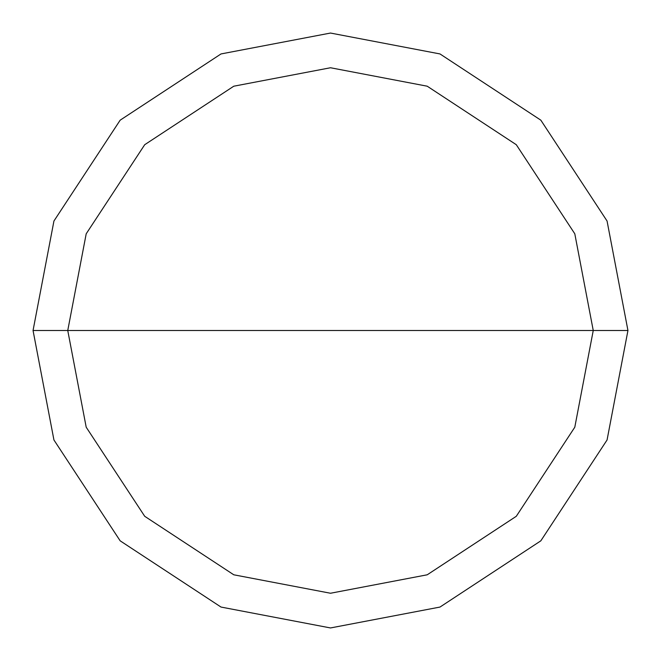 <?xml version="1.0" encoding="UTF-8"?>
<svg xmlns="http://www.w3.org/2000/svg" width="661" height="661" viewBox="0 0 661 661"><rect width="100%" height="100%" fill="white"/><g stroke="black" fill="none" stroke-linecap="round" stroke-linejoin="round"><path stroke-width="0.99" d="M330.5 330.5L593.248 330.5L574.797 427.213L516.291 516.291L427.213 574.797L330.5 593.248L233.787 574.797L144.709 516.291L86.203 427.213L67.752 330.5L627.95 330.5L607.062 221.014L540.83 120.17L439.986 53.938L330.5 33.05L221.014 53.938L120.17 120.17L53.938 221.014L33.05 330.5L67.752 330.5L86.203 233.787L144.709 144.709L233.787 86.203L330.5 67.752L427.213 86.203L516.291 144.709L574.797 233.787L593.248 330.5L574.797 233.787L516.291 144.709L427.213 86.203L330.5 67.752L233.787 86.203L144.709 144.709L86.203 233.787L67.752 330.5L330.5 330.5M627.95 330.5L607.062 221.014L540.83 120.17L439.986 53.938L330.5 33.05L221.014 53.938L120.17 120.17L53.938 221.014L33.05 330.5L67.752 330.5L86.203 427.213L144.709 516.291L233.787 574.797L330.5 593.248L427.213 574.797L516.291 516.291L574.797 427.213L593.248 330.5L627.95 330.5L607.062 439.986L540.83 540.83L439.986 607.062L330.5 627.95L221.014 607.062L120.17 540.83L53.938 439.986L33.05 330.5L53.938 439.986L120.17 540.83L221.014 607.062L330.5 627.95L439.986 607.062L540.83 540.83L607.062 439.986L627.95 330.5"/></g></svg>
